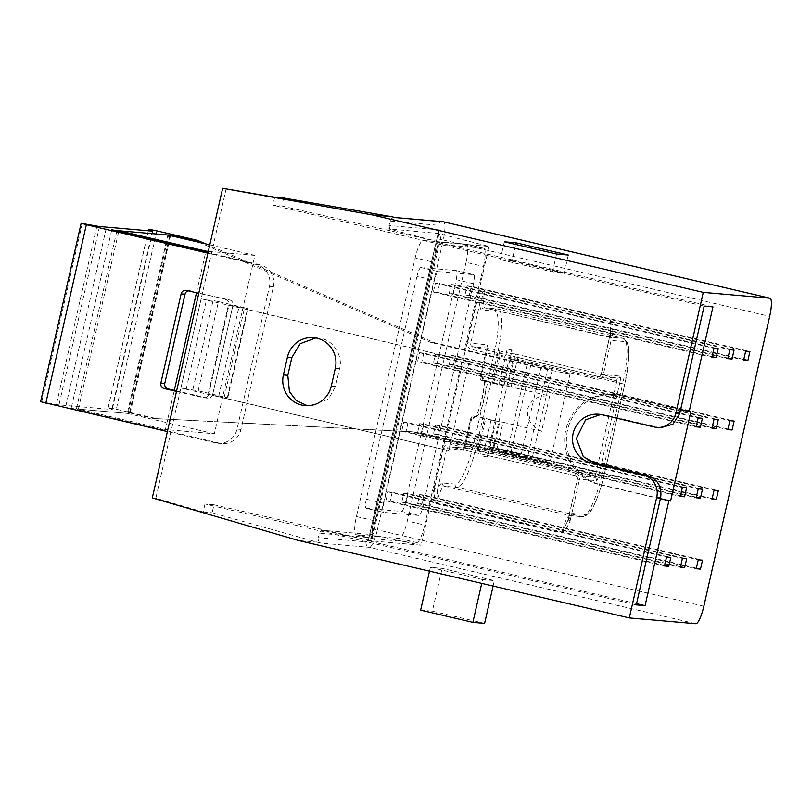 <?xml version="1.0" encoding="UTF-8"?>
<svg xmlns="http://www.w3.org/2000/svg" width="812" height="812" viewBox="0 0 812 812"><rect width="100%" height="100%" fill="white"/><g stroke="black" fill="none" stroke-linecap="round" stroke-linejoin="round"><path stroke-width="0.61" stroke-dasharray="4.06 3.04" d="M680.608 409.674L619.495 395.373A45.756 44.68 -85 0 0 613.344 394.388A45.756 44.68 -85 0 0 565.832 429.781A45.756 44.68 -85 0 0 599.236 484.561L660.349 498.862M660.4 498.629L600.951 484.713A45.756 44.68 95 0 1 567.558 429.934A45.756 44.68 95 0 1 615.06 394.541A45.756 44.68 95 0 1 621.21 395.525L690.86 411.826M512.108 350.063L507.165 348.998L512.108 350.063L511.296 353.626L515.214 353.961L517.812 357.31L511.083 386.948L549.653 395.962L541.634 431.273L503.064 422.22L496.335 451.858L492.519 453.878L488.012 453.482L466.108 448.204L449.99 446.803L575.454 475.7A2.74 2.68 95 0 1 577.474 478.989L568.167 519.924A21.041 4.476 -76.8 0 1 573.018 513.519L585.736 514.625A43.006 9.145 103.2 0 0 604.463 473.518L624.732 384.32A43.006 9.145 103.2 0 0 625.047 341.598L612.329 340.492A21.041 4.476 -76.8 0 1 610.522 333.509L610.462 319.025L485.099 289.681C481.232 293.173 478.451 297.365 476.735 302.277L479.933 302.947A21.041 4.476 103.2 0 0 481.739 309.93L494.467 311.037A43.006 9.145 -76.8 0 1 494.143 353.758L473.883 442.946A43.006 9.145 -76.8 0 1 455.156 484.064L442.428 482.957A21.041 4.476 103.2 0 0 437.587 489.362L436.47 503.744L561.833 533.078C565.69 529.597 568.481 525.394 570.197 520.482L568.106 519.934L561.833 533.078A18.3 3.887 103.2 0 1 569.801 515.579L444.438 486.246L457.156 487.352L582.519 516.696L569.801 515.579A2.74 2.68 -85 0 0 573.018 513.519M570.197 520.482L579.494 479.547L577.403 478.989L596.384 480.633A2.74 2.68 -85 0 0 594.374 477.344L492.519 453.878L499.806 421.763L503.064 422.22M541.634 431.273C531.078 426.229 526.42 418.779 527.678 408.923C530.794 399.545 538.123 395.231 549.653 395.962M315.726 337.924L321.268 338.553C333.316 340.218 343.374 356.783 339.548 368.668L335.498 386.512L328.393 399.179L309.443 405.98L307.301 405.695M636.263 604.889L204.989 503.998L213.972 504.79L212.155 512.788L317.086 542.122L298.491 540.498M317.086 542.122L321.694 543.167L369.399 547.329L695.864 623.728M482.592 579.565L430.36 567.344L442.104 568.37L494.346 580.59L482.592 579.565L481.729 583.392M213.972 504.79L372.363 540.965L368.201 540.609L370.505 541.147L438.389 242.362L436.085 241.824L440.236 242.189L388.258 228.842L438.683 233.491L488.976 246.432L421.093 545.217L372.363 540.965L319.867 529.86L320.121 528.744M319.867 529.86L321.471 530.195L319.106 533.2L369.013 537.554L438.916 229.857L389.019 225.503L390.034 221.047L437.993 225.228A13.723 2.923 103.2 0 1 437.881 238.86L372.028 528.724A13.723 2.923 103.2 0 1 366.06 541.848L318.101 537.666L319.106 533.2M318.101 537.666C317.776 540.416 318.984 542.254 321.694 543.167M438.389 242.362L370.84 541.472L636.537 603.661M321.471 530.195L370.313 534.448L373.317 534.012C370.729 533.728 369.298 534.915 369.013 537.554L438.916 229.857C437.993 232.516 438.754 234.313 441.2 235.226L438.683 233.491M370.313 534.448L421.093 545.217M438.724 242.697L712.956 306.875M283.672 197.996L281.855 206.004L272.873 205.223L704.146 306.104M281.855 206.004L440.236 242.189L488.976 246.432M507.165 348.998L506.363 352.54L500.984 351.261L493.676 383.416L481.536 380.331L484.409 380.584A18.3 3.887 -76.8 0 1 484.531 380.605A18.3 3.887 -76.8 0 1 484.277 398.763A18.3 3.887 -76.8 0 1 476.309 416.262L473.437 416.008L485.576 419.083L478.268 451.239M511.519 350.013L510.707 353.575L506.363 352.54L499.065 384.675L493.676 383.416M510.707 353.575L511.296 353.626L503.998 385.741L507.916 386.086L515.214 353.961L616.897 378.159L597.987 376.514L472.726 346.724L488.844 348.125L500.984 351.261M499.065 384.675L503.998 385.741M388.258 228.842L388.004 229.958M390.034 221.047C390.937 218.418 392.815 217.281 395.657 217.626L395.332 217.555M389.019 225.503L389.841 229.228M368.201 540.609L436.085 241.824M392.216 492.224L390.186 501.136L385.933 500.771L387.963 491.849L392.216 492.224L670.803 557.418M408.071 493.605L406.051 502.526L401.788 502.151L403.818 493.229L408.071 493.605L686.658 558.808M408.02 422.656L406 431.568L401.747 431.202L403.767 422.281L408.02 422.656L686.607 487.86M423.874 424.037L421.854 432.958L417.601 432.583L419.621 423.661L423.874 424.037L702.461 489.24M439.728 425.417L437.709 434.339L433.456 433.963L435.476 425.052L439.728 425.417L718.315 490.621M455.542 355.849L453.512 364.771L449.259 364.395L451.289 355.483L455.542 355.849L734.119 421.052M439.688 354.468L437.658 363.39L433.405 363.015L435.425 354.093L439.688 354.468L718.265 419.672M423.823 353.088L421.804 362L417.551 361.634L419.571 352.712L423.823 353.088L702.41 418.292M439.637 283.52L437.607 292.442L433.354 292.066L435.384 283.144L439.637 283.52L718.214 348.724M455.491 284.9L453.461 293.822L449.209 293.447L451.239 284.535L455.491 284.9L734.068 350.104M471.346 286.281L469.316 295.203L465.063 294.827L467.093 285.915L471.346 286.281L749.923 351.484M423.925 494.985L421.905 503.907L417.652 503.531L419.672 494.62L423.925 494.985L702.512 560.189M465.794 448.153L449.98 446.803A2.74 0.589 -77 0 1 449.98 446.803A2.74 2.68 -85 0 0 446.783 448.874L437.587 489.362L434.379 488.702C433.801 493.879 434.501 498.893 436.47 503.744A18.3 3.887 -76.8 0 1 444.438 486.246A2.74 2.68 -85 0 1 442.428 482.957M620.084 381.549L598.769 475.385L595.572 474.726L616.876 380.889L620.084 381.549C620.744 378.321 620.764 376.504 620.135 376.098L601.215 374.444L598.373 376.575A2.74 2.68 95 0 0 601.215 374.444L610.451 333.509L612.542 334.067C613.131 328.89 612.431 323.876 610.462 319.025A18.3 3.887 103.2 0 0 610.208 337.183A18.3 3.887 103.2 0 0 610.319 337.203L623.048 338.32L497.685 308.976L484.957 307.87L610.319 337.203A2.74 2.68 -85 0 1 612.329 340.492M226.183 188.577L155.833 498.223L152.301 497.918M204.989 503.998L203.173 512.007L155.833 498.223M203.173 512.007L212.155 512.788M448.904 450.69L469.163 361.502L201.153 298.806L180.893 387.994L198.179 390.785L227.776 397.819L212.653 394.602L232.922 305.413L228.416 305.018L208.156 394.206L448.904 450.69L180.893 387.994M660.714 427.731L654.35 427M600.707 414.496L605.975 415.115L658.248 427.345M274.689 197.214L272.873 205.223M186.212 389.1L206.471 299.912L213.109 300.491L192.85 389.679M198.179 390.785L218.448 301.597L244.564 307.707L224.295 396.895M227.675 397.829L247.548 308.601L227.279 397.799M218.753 396.033L239.012 306.834L232.922 305.413L212.653 394.602L208.156 394.206M239.012 306.834L247.548 308.601M247.934 308.641L244.564 307.707M218.448 301.597L213.109 300.491M206.471 299.912L201.153 298.806M469.163 361.502L228.416 305.018M567.558 521.659L577.403 478.989C578.134 478.958 577.484 477.862 575.444 475.69L575.444 475.69A2.74 2.68 95 0 1 575.464 475.7A2.74 0.589 -77 0 1 575.444 475.69A2.74 0.589 -77 0 1 575.464 472.97L450 444.073A5.491 5.359 95 0 0 443.585 448.204L463.571 450.335L470.95 417.561L463.632 449.767L464.931 448.265L466.108 448.204L464.931 448.265L472.249 416.059L473.437 416.008L472.249 416.059L470.889 418.129L473.081 418.322A2.74 2.68 -85 0 1 476.309 416.262L499.806 421.763L485.576 419.083M490.955 420.352L482.846 456.019L487.789 457.095L482.846 456.019M495.899 421.418L487.789 457.095M488.012 453.482L487.2 457.044M511.083 386.948L484.409 380.584A2.74 2.68 95 0 1 482.409 377.296L480.207 377.103L487.332 345.476L480.014 377.671L480.511 379.712L481.536 380.331M473.112 415.957L475.121 416.343C477.73 419.408 487.322 378.209 483.617 380.036L507.916 386.086M488.844 348.125L487.829 347.516L480.511 379.712M494.467 311.037A2.74 2.68 95 0 1 497.32 308.915L484.591 307.809A2.74 2.68 -85 0 1 484.957 307.87A18.3 3.887 -76.8 0 1 484.845 307.849A18.3 3.887 -76.8 0 1 485.099 289.681L479.933 302.947L470.737 343.435A2.74 2.68 -85 0 0 472.726 346.724A2.74 0.579 -76.6 0 0 471.528 349.343A5.491 5.359 95 0 1 467.539 342.776L487.525 344.897L487.829 347.516M612.542 334.067L603.245 375.012L601.154 374.454L610.715 331.621M421.804 362L696.27 426.239M417.551 361.634L696.128 426.838M419.571 352.712L698.158 417.916M437.658 363.39L712.124 427.63M433.405 363.015L711.982 428.218M435.425 354.093L714.012 419.296M453.512 364.771L727.978 429.01M449.259 364.395L727.846 429.599M451.289 355.483L729.866 420.677M437.607 292.442L712.073 356.671M433.354 292.066L711.941 357.27M435.384 283.144L713.961 348.348M421.905 503.907L696.371 568.146M417.652 503.531L696.229 568.735M419.672 494.62L698.259 559.813M406 431.568L680.456 495.807M401.747 431.202L680.324 496.406M403.767 422.281L682.354 487.484M421.854 432.958L696.32 497.188M417.601 432.583L696.178 497.786M419.621 423.661L698.208 488.865M437.709 434.339L712.175 498.578M433.456 433.963L712.033 499.167M435.476 425.052L714.063 490.245M406.051 502.526L680.507 566.756M401.788 502.151L680.375 567.355M403.818 493.229L682.405 558.433M390.186 501.136L664.652 565.375M385.933 500.771L664.52 565.974M387.963 491.849L666.55 557.052M453.461 293.822L727.928 358.062M449.209 293.447L727.796 358.65M451.239 284.535L729.815 349.728M469.316 295.203L743.782 359.442M465.063 294.827L743.65 360.031M467.093 285.915L745.67 351.119M429.497 571.161L430.36 567.344M420.636 610.147L432.38 611.172L442.104 568.37M493.097 586.051L494.346 580.59M432.38 611.172L484.612 623.403M512.017 260.662L564.249 272.893L552.505 271.868L500.273 259.637L512.017 260.662L515.691 244.463M564.249 272.893L568.298 255.049M552.505 271.868L556.555 254.024M500.273 259.637L504.323 241.803M466.058 262.347L407.289 520.989A18.3 3.887 -76.8 0 1 399.331 538.488L356.265 534.732A18.3 3.887 -76.8 0 1 356.143 534.712A18.3 3.887 -76.8 0 1 356.397 516.554L415.165 257.911A18.3 3.887 -76.8 0 1 423.133 240.413L466.2 244.168A18.3 3.887 -76.8 0 1 466.311 244.189A18.3 3.887 -76.8 0 1 466.058 262.347L483.465 266.417L424.706 525.07L407.289 520.989M418.901 515.468L401.493 511.398L366.253 508.322L383.67 512.392A9.155 1.949 -76.8 0 1 383.609 512.382A9.155 1.949 -76.8 0 1 383.741 503.308L434.4 280.333A9.155 1.949 -76.8 0 1 438.378 271.584L473.609 274.659A9.155 1.949 -76.8 0 1 473.67 274.669A9.155 1.949 -76.8 0 1 473.548 283.743L422.89 506.718A9.155 1.949 -76.8 0 1 418.901 515.468L383.67 512.392M401.493 511.398A9.155 1.949 103.2 0 0 405.472 502.648L422.89 506.718M473.548 283.743L456.131 279.673L405.472 502.648M456.131 279.673A9.155 1.949 103.2 0 0 456.263 270.589A9.155 1.949 103.2 0 0 456.202 270.579L473.609 274.659M438.378 271.584L420.971 267.513L456.202 270.579M420.971 267.513A9.155 1.949 103.2 0 0 416.982 276.253L434.4 280.333M383.741 503.308L366.324 499.228L416.982 276.253M366.324 499.228A9.155 1.949 103.2 0 0 366.202 508.312A9.155 1.949 103.2 0 0 366.253 508.322M399.331 538.488L416.739 542.568L373.672 538.813L356.265 534.732M416.739 542.568A18.3 3.887 103.2 0 0 424.706 525.07M483.465 266.417A18.3 3.887 103.2 0 0 483.729 248.259A18.3 3.887 103.2 0 0 483.607 248.239L466.2 244.168M423.133 240.413L440.54 244.483L483.607 248.239M440.54 244.483A18.3 3.887 103.2 0 0 432.573 261.982L415.165 257.911M356.397 516.554L373.814 520.634L432.573 261.982M373.814 520.634A18.3 3.887 103.2 0 0 373.561 538.792A18.3 3.887 103.2 0 0 373.672 538.813M527.678 456.74L492.833 448.386L513.103 359.198L547.938 367.552L527.678 456.74A36.53 1.096 12.8 0 1 549.856 462.82A36.53 1.096 12.8 0 1 506.729 454.121L410.71 431.669L153.235 418.454L414.465 431.984L510.484 454.426A18.229 0.548 12.8 0 0 532.012 458.77A18.229 0.548 12.8 0 0 520.939 455.735L488.865 448.041L492.833 448.386M205.578 243.854L434.735 342.786L530.754 365.238A18.229 0.548 12.8 0 0 552.272 369.582A18.229 0.548 12.8 0 0 541.208 366.547L509.134 358.853L488.865 448.041M40.6 401.707L56.404 404.488A18.3 0.548 12.8 0 0 58.982 404.883L111.833 409.492A18.3 0.548 12.8 0 0 112.269 409.471A18.3 0.548 12.8 0 0 112.076 409.339L108.128 407.594L116.289 409.238L157 418.759M198.91 242.291L430.969 342.481L526.988 364.933A36.53 1.096 12.8 0 0 570.115 373.632A36.53 1.096 12.8 0 0 547.938 367.552M168.744 234.221L128.225 412.608L153.235 418.454M256.115 264.448L260.023 264.793A18.3 17.874 95 0 1 273.39 286.707L240.961 429.406A18.3 17.874 95 0 1 219.504 443.169L215.586 442.824A18.3 17.874 -85 0 0 237.053 429.061L269.472 286.362A18.3 17.874 -85 0 0 256.115 264.448L207.902 253.161M260.023 264.793L208.024 252.623M219.504 443.169L71.243 408.162A36.601 1.096 12.8 0 0 76.399 408.954L129.25 413.572A36.601 1.096 12.8 0 0 130.113 413.521A36.601 1.096 12.8 0 0 129.727 413.267L128.225 412.608M215.586 442.824L167.373 431.548M509.134 358.853L513.103 359.198M225.665 299.598A4.578 4.466 95 0 1 229.004 305.068L232.922 305.413A4.578 4.466 -85 0 0 229.583 299.932L198.788 293.305M208.745 394.256A4.578 4.466 95 0 1 203.376 397.697L207.293 398.042A4.578 4.466 -85 0 0 212.653 394.602L208.745 394.256L229.004 305.068M176.498 391.404L203.376 397.697M186.486 290.422L229.583 299.932M190.404 290.767A4.578 4.466 -85 0 0 188.191 290.818M207.293 398.042L176.62 390.866M106.128 228.771L65.61 407.147M430.969 342.481L434.735 342.786M410.71 431.669L414.465 431.984M167.82 235.013L127.291 413.399L78.358 409.126L165.415 429.507L174.316 390.328M196.484 292.767L205.72 252.085M78.358 409.126L118.664 231.704M208.319 251.334L254.877 255.394L214.348 433.77L165.415 429.507M209.79 244.838L254.877 255.394M127.291 413.399L214.348 433.77M575.464 472.97A5.491 5.359 95 0 1 575.485 472.97A5.491 5.359 95 0 1 579.494 479.547M620.135 376.098A2.74 2.68 95 0 1 617.282 378.219L598.373 376.575A2.74 2.68 95 0 1 597.997 376.514A2.74 2.68 95 0 1 597.987 376.514A2.74 0.579 -76.6 0 0 596.79 379.133L471.528 349.343M515.234 353.971L616.917 378.159A2.74 2.68 95 0 1 616.897 378.159L617.282 378.219A2.74 2.68 95 0 1 616.907 378.159L616.876 380.889L517.812 357.31M600.951 484.713L599.236 484.561M441.2 235.226L373.317 534.012M443.585 448.204L434.379 488.702M476.735 302.277L467.539 342.776M603.245 375.012A5.491 5.359 95 0 1 596.79 379.133M703.831 606.239L377.367 529.83L443.22 239.966L769.685 316.375M339.548 368.668L335.315 368.303M335.498 386.512L331.266 386.136M442.743 221.686A4.578 4.466 -85 0 0 437.993 225.228M366.06 541.848A4.578 4.466 -85 0 0 369.399 547.329A18.3 3.887 -76.8 0 0 377.367 529.83L372.028 528.724M437.881 238.86L443.22 239.966A18.3 3.887 -76.8 0 0 443.585 221.838M494.143 353.758L622.702 383.761L602.443 472.949L477.08 443.616L497.34 354.428A45.756 9.734 103.2 0 0 497.979 309.017A45.756 9.734 103.2 0 0 497.685 308.976A2.74 2.68 95 0 0 497.32 308.915L623.342 338.36A45.756 9.734 -76.8 0 1 622.702 383.761L624.732 384.32M596.384 480.633C597.165 480.359 597.967 478.603 598.769 475.385M473.081 418.322A21.041 4.476 103.2 0 0 482.247 398.205A21.041 4.476 103.2 0 0 482.409 377.296M450 444.073A2.74 0.589 -77 0 0 449.98 446.803L575.444 475.69L594.364 477.344A2.74 2.68 -85 0 0 594.364 477.344L595.561 474.715L496.335 451.858M625.047 341.598A2.74 2.68 95 0 0 623.048 338.32A45.756 9.734 -76.8 0 1 623.342 338.36L627.473 342.542C628.468 346.176 629.219 347.039 628.691 359.107L624.793 384.32L604.534 473.508L602.443 472.949A45.756 9.734 -76.8 0 1 582.519 516.696A2.74 2.68 -85 0 0 585.736 514.625M455.156 484.064A2.74 2.68 -85 0 0 457.156 487.352A45.756 9.734 103.2 0 0 477.08 443.616L473.883 442.946M477.07 450.954L484.378 418.799M492.488 383.122L499.796 350.967M605.975 415.115L602.108 414.78M621.21 395.525L619.495 395.373M610.715 331.661L611.111 337.751L484.591 307.809A2.74 2.68 -85 0 0 481.739 309.93M567.568 521.629L570.978 515.498L570.166 515.64L582.894 516.757L587.786 514.737C590.943 513.377 599.662 495.767 604.534 473.508L604.463 473.518M541.208 366.547L520.939 455.735M530.754 365.238L510.484 454.426M156.817 230.862L116.289 409.238M526.988 364.933L506.729 454.121M148.393 230.77L108.209 407.644M152.565 231.126L112.076 409.339M152.362 231.115L111.833 409.492M99.511 226.507L58.982 404.883M96.932 226.112L56.404 404.488M82.256 223.462L41.727 401.849M111.701 230.08L71.243 408.162M116.766 231.258L76.399 408.954M169.708 235.46L129.25 413.572M170.256 234.891L129.727 413.267M237.053 429.061L240.961 429.406M273.39 286.707L269.472 286.362M317.898 338.005L313.564 337.63M309.443 405.98L305.139 405.604M227.776 397.819L248.046 308.631M602.646 414.577L598.789 414.242M615.06 394.541L613.344 394.388M356.143 534.712L373.561 538.792M466.311 244.189L483.729 248.259M473.67 274.669L456.263 270.589M383.609 512.382L366.202 508.312M552.272 369.582L532.012 458.77M570.115 373.632L549.856 462.82M148.312 230.76L108.128 407.594M152.798 231.095L112.269 409.471M170.53 235.653L130.113 413.521M185.877 290.32L189.785 290.666M203.995 397.799L207.902 398.144M218.052 443.22L221.96 443.565"/><path stroke-width="1.22" d="M316.954 338.168A25.162 24.573 -85 0 0 313.564 337.63A25.162 24.573 -85 0 0 287.438 357.097L283.388 374.931A25.162 24.573 -85 0 0 305.139 405.604A25.162 24.573 -85 0 0 331.266 386.136L335.315 368.303A25.162 24.573 -85 0 0 316.954 338.168M307.301 405.695L296.187 400.509L289.437 391.628L287.803 375.317L291.853 357.483L300.227 343.659L315.726 337.924M372.444 214.957L391.049 216.581L283.672 197.996L274.689 197.214L222.65 188.272L152.301 497.918L298.491 540.498L629.31 617.932L695.864 623.728A18.3 3.887 103.2 0 0 703.831 606.239L769.685 316.375A18.3 3.887 103.2 0 0 769.938 298.207A18.3 3.887 103.2 0 0 769.817 298.197L703.263 292.391L372.444 214.957L222.65 188.272M769.817 298.197L443.352 221.788L395.657 217.626L391.049 216.581M516.067 242.829L568.298 255.049L556.555 254.024L504.323 241.803L516.067 242.829L515.691 244.463M636.537 603.661L645.073 605.661L636.263 604.889L660.674 497.421L656.766 497.076L629.31 617.932M703.263 292.391L675.807 413.237L679.725 413.582L704.146 306.104L712.956 306.875L689.144 411.674L680.608 409.674M660.349 498.862L670.6 501.014L690.86 411.826L689.144 411.674M668.875 500.862L645.073 605.661M696.128 426.838L700.38 427.203L702.41 418.292L698.158 417.916L696.128 426.838M711.982 428.218L716.245 428.594L718.265 419.672L714.012 419.296L711.982 428.218M727.846 429.599L732.099 429.974L734.119 421.052L729.866 420.677L727.846 429.599M711.941 357.27L716.194 357.635L718.214 348.724L713.961 348.348L711.941 357.27M696.229 568.735L700.482 569.111L702.512 560.189L698.259 559.813L696.229 568.735M680.324 496.406L684.577 496.771L686.607 487.86L682.354 487.484L680.324 496.406M696.178 497.786L700.431 498.152L702.461 489.24L698.208 488.865L696.178 497.786M712.033 499.167L716.285 499.542L718.315 490.621L714.063 490.245L712.033 499.167M680.375 567.355L684.628 567.72L686.658 558.808L682.405 558.433L680.375 567.355M664.52 565.974L668.773 566.34L670.803 557.418L666.55 557.052L664.52 565.974M727.796 358.65L732.048 359.026L734.068 350.104L729.815 349.728L727.796 358.65M743.65 360.031L747.903 360.406L749.923 351.484L745.67 351.119L743.65 360.031M656.766 497.076A18.3 17.874 -85 0 0 643.408 475.162L647.306 475.507L595.034 463.276L583.28 456.577L576.358 438.541L585.553 419.855L600.707 414.496M675.807 413.237A18.3 17.874 -85 0 1 654.35 427L602.108 414.78A24.705 24.127 -85 0 0 598.789 414.242A24.705 24.127 -85 0 0 572.815 435.049A24.705 24.127 -85 0 0 591.166 462.941L643.408 475.162M679.725 413.582L672.935 424.179L660.714 427.731L656.806 427.396M647.306 475.507C657.558 479.1 662.013 486.398 660.674 497.421M670.6 501.014L660.4 498.629M696.27 426.239L700.38 427.203M712.124 427.63L716.245 428.594M727.978 429.01L732.099 429.974M712.073 356.671L716.194 357.635M696.371 568.146L700.482 569.111M680.456 495.807L684.577 496.771M696.32 497.188L700.431 498.152M712.175 498.578L716.285 499.542M680.507 566.756L684.628 567.72M664.652 565.375L668.773 566.34M727.928 358.062L732.048 359.026M743.782 359.442L747.903 360.406M493.097 586.051L484.612 623.403L472.868 622.378L420.636 610.147L429.497 571.161M472.868 622.378L481.729 583.392M207.902 253.161L86.346 224.721L82.256 223.462L96.932 226.112A18.3 0.548 12.8 0 0 99.511 226.507L152.362 231.115A18.3 0.548 12.8 0 0 152.798 231.095A18.3 0.548 12.8 0 0 152.605 230.963L148.657 229.217L156.817 230.862L197.529 240.382L205.578 243.854M208.024 252.623L111.762 229.786A36.601 1.096 12.8 0 0 116.928 230.578L169.779 235.186A36.601 1.096 12.8 0 0 170.642 235.145A36.601 1.096 12.8 0 0 170.256 234.891L193.763 240.068L198.91 242.291M193.763 240.068L197.529 240.382M167.373 431.548L40.6 401.707L81.129 223.32M198.788 293.305L186.486 290.422A4.578 4.466 95 0 0 181.127 293.863L160.857 383.051L164.775 383.396L185.034 294.208L181.127 293.863M164.775 383.396A4.578 4.466 -85 0 0 168.114 388.877L164.197 388.532L176.498 391.404M164.197 388.532A4.578 4.466 95 0 1 160.857 383.051M188.191 290.818A4.578 4.466 -85 0 0 185.034 294.208M176.62 390.866L168.114 388.877M174.316 390.328L196.484 292.767M205.72 252.085L205.943 251.121L208.319 251.334M118.664 231.704L118.877 230.75L205.943 251.121M118.877 230.75L167.82 235.013L209.79 244.838M291.853 357.483L287.438 357.097M287.803 375.317L283.388 374.931M769.938 298.207L443.474 221.798A18.3 3.887 -76.8 0 0 443.352 221.788A4.578 4.466 -85 0 0 442.743 221.686L443.474 221.798A18.3 3.887 -76.8 0 1 443.585 221.838M595.034 463.276L591.166 462.941M148.728 229.268L148.393 230.77M86.346 224.721L45.827 403.097M116.928 230.578L116.766 231.258M395.332 217.555L442.743 221.686M148.657 229.217L148.312 230.76M170.642 235.145L170.53 235.653"/></g></svg>
